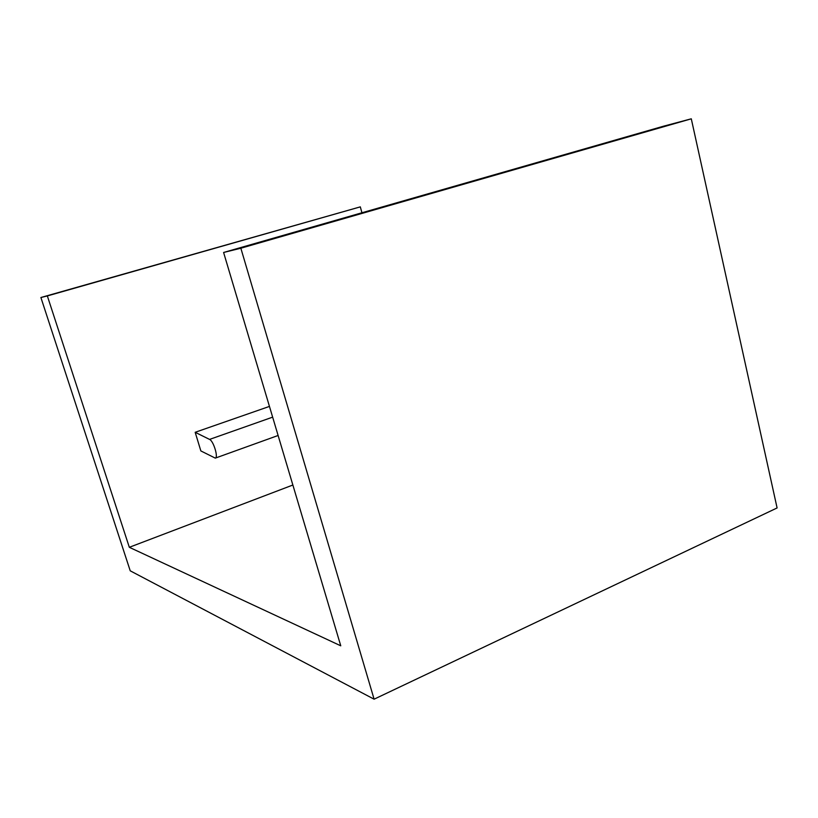 <?xml version="1.0" encoding="UTF-8"?>
<svg xmlns="http://www.w3.org/2000/svg" width="818" height="818" viewBox="0 0 818 818"><rect width="100%" height="100%" fill="white"/><g stroke="black" fill="none" stroke-linecap="round" stroke-linejoin="round"><path stroke-width="1.23" d="M292.864 485.023L129.316 547.293L47.342 295.932L360.319 206.862L361.924 212.772M269.449 406.413L195.175 432.293L209.561 439.409C213.488 440.912 218.559 457.538 215.298 458.121L200.86 450.933L195.175 432.293M374.102 699.185L777.1 507.947L691.292 118.814L663.541 126.197L223.6 252.476L240.85 248.222L374.102 699.185L130.236 570.821L40.9 297.517L360.319 206.862M40.9 297.517L47.342 295.932M223.6 252.476L340.758 645.811L129.316 547.293M691.292 118.814L240.85 248.222M272.65 417.149L209.561 439.409M278.11 435.483L215.298 458.121"/></g></svg>
